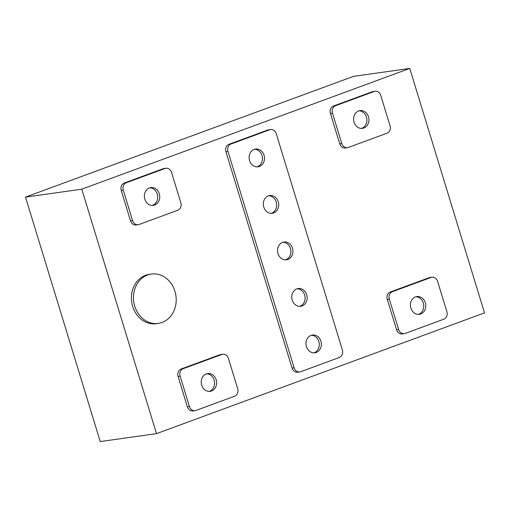 <?xml version="1.0" encoding="UTF-8"?>
<svg xmlns="http://www.w3.org/2000/svg" width="510" height="510" viewBox="0 0 510 510"><rect width="100%" height="100%" fill="white"/><g stroke="black" fill="none" stroke-linecap="round" stroke-linejoin="round"><path stroke-width="0.76" d="M415.854 296.788A8.97 7.669 -98 0 1 423.631 304.451A8.97 7.669 -98 0 1 418.684 314.275A8.97 7.669 -98 0 1 418.334 314.389M415.503 296.903A8.97 7.669 -98 0 1 416.861 296.565A8.97 7.669 -98 0 1 425.569 303.571A8.97 7.669 -98 0 1 420.731 313.988A8.97 7.669 -98 0 1 419.373 314.326A8.97 7.669 -98 0 1 410.665 307.32A8.97 7.669 -98 0 1 415.503 296.903M311.4 335.242A8.97 7.669 -98 0 1 319.177 342.905A8.97 7.669 -98 0 1 314.23 352.729A8.97 7.669 -98 0 1 313.88 352.844M311.055 335.357A8.97 7.669 -98 0 1 312.413 335.019A8.97 7.669 -98 0 1 321.115 342.025A8.97 7.669 -98 0 1 316.276 352.442A8.97 7.669 -98 0 1 314.919 352.78A8.97 7.669 -98 0 1 306.217 345.774A8.97 7.669 -98 0 1 311.055 335.357M282.967 242.256A8.97 7.669 -98 0 1 290.751 249.919A8.97 7.669 -98 0 1 285.798 259.743A8.97 7.669 -98 0 1 285.453 259.858M282.623 242.371A8.97 7.669 -98 0 1 283.981 242.033A8.97 7.669 -98 0 1 292.683 249.039A8.97 7.669 -98 0 1 287.844 259.456A8.97 7.669 -98 0 1 286.486 259.794A8.97 7.669 -98 0 1 277.784 252.788A8.97 7.669 -98 0 1 282.623 242.371M268.757 195.763A8.97 7.669 -98 0 1 276.535 203.426A8.97 7.669 -98 0 1 271.588 213.25A8.97 7.669 -98 0 1 271.237 213.365M268.407 195.878A8.97 7.669 -98 0 1 269.764 195.54A8.97 7.669 -98 0 1 278.466 202.547A8.97 7.669 -98 0 1 273.634 212.957A8.97 7.669 -98 0 1 272.27 213.301A8.97 7.669 -98 0 1 263.568 206.295A8.97 7.669 -98 0 1 268.407 195.878M297.183 288.749A8.97 7.669 -98 0 1 304.967 296.412A8.97 7.669 -98 0 1 300.014 306.236A8.97 7.669 -98 0 1 299.67 306.351M296.839 288.864A8.97 7.669 -98 0 1 298.197 288.526A8.97 7.669 -98 0 1 306.899 295.532A8.97 7.669 -98 0 1 302.06 305.949A8.97 7.669 -98 0 1 300.702 306.287A8.97 7.669 -98 0 1 292 299.281A8.97 7.669 -98 0 1 296.839 288.864M254.541 149.271A8.97 7.669 -98 0 1 262.325 156.933A8.97 7.669 -98 0 1 257.372 166.757A8.97 7.669 -98 0 1 257.027 166.872M254.197 149.385A8.97 7.669 -98 0 1 255.555 149.047A8.97 7.669 -98 0 1 264.256 156.054A8.97 7.669 -98 0 1 259.418 166.464A8.97 7.669 -98 0 1 258.06 166.808A8.97 7.669 -98 0 1 249.358 159.802A8.97 7.669 -98 0 1 254.197 149.385M206.658 373.804A8.97 7.669 -98 0 1 214.436 381.467A8.97 7.669 -98 0 1 209.482 391.291A8.97 7.669 -98 0 1 209.138 391.406M206.308 373.919A8.97 7.669 -98 0 1 207.666 373.581A8.97 7.669 -98 0 1 216.367 380.581A8.97 7.669 -98 0 1 211.529 390.998A8.97 7.669 -98 0 1 210.171 391.342A8.97 7.669 -98 0 1 201.469 384.336A8.97 7.669 -98 0 1 206.308 373.919M149.8 187.833A8.97 7.669 -98 0 1 157.577 195.496A8.97 7.669 -98 0 1 152.624 205.313A8.97 7.669 -98 0 1 152.28 205.434M149.449 187.948A8.97 7.669 -98 0 1 150.807 187.603A8.97 7.669 -98 0 1 159.509 194.61A8.97 7.669 -98 0 1 154.67 205.026A8.97 7.669 -98 0 1 153.312 205.371A8.97 7.669 -98 0 1 144.611 198.364A8.97 7.669 -98 0 1 149.449 187.948M358.995 110.817A8.97 7.669 -98 0 1 366.779 118.479A8.97 7.669 -98 0 1 361.826 128.303A8.97 7.669 -98 0 1 361.475 128.418M358.651 110.931A8.97 7.669 -98 0 1 360.009 110.593A8.97 7.669 -98 0 1 368.711 117.6A8.97 7.669 -98 0 1 363.872 128.01A8.97 7.669 -98 0 1 362.514 128.354A8.97 7.669 -98 0 1 353.812 121.348A8.97 7.669 -98 0 1 358.651 110.931M147.581 275.005A24.913 21.305 82 0 0 134.143 303.941A24.913 21.305 82 0 0 158.317 323.397A24.913 21.305 82 0 0 162.091 322.447A24.913 21.305 82 0 0 175.529 293.518A24.913 21.305 82 0 0 151.355 274.055A24.913 21.305 82 0 0 147.581 275.005M151.355 274.055L149.309 274.348A24.913 21.305 82 0 0 145.535 275.298A24.913 21.305 82 0 0 132.096 304.228A24.913 21.305 82 0 0 156.27 323.691L158.317 323.397M409.759 68.429L484.5 312.885L156.513 433.634L81.772 189.178L409.759 68.429L353.487 76.366L25.5 197.115L81.772 189.178M25.5 197.115L100.24 441.571L156.513 433.634M404.283 333.655L402.237 333.948A5.98 5.113 -98 0 1 396.576 329.804L387.294 299.44A5.98 5.113 -98 0 1 390.38 291.969L428.999 277.752A5.98 5.113 -98 0 1 429.904 277.523L431.951 277.236A5.98 5.113 -98 0 1 437.612 281.38L446.894 311.737A5.98 5.113 -98 0 1 443.808 319.209L405.189 333.432A5.98 5.113 -98 0 1 404.283 333.655A5.98 5.113 -98 0 1 398.622 329.511L389.34 299.153A5.98 5.113 -98 0 1 392.426 291.682L431.046 277.459A5.98 5.113 -98 0 1 431.951 277.236M299.778 371.943L297.732 372.23A5.98 5.113 -98 0 1 292.071 368.086L225.93 151.75A5.98 5.113 -98 0 1 229.016 144.279L267.635 130.063A5.98 5.113 -98 0 1 268.541 129.833L270.587 129.546A5.98 5.113 -98 0 1 276.248 133.69L342.389 350.026A5.98 5.113 -98 0 1 339.303 357.491L300.683 371.714A5.98 5.113 -98 0 1 299.778 371.943A5.98 5.113 -98 0 1 294.117 367.799L227.976 151.464A5.98 5.113 -98 0 1 231.062 143.992L269.682 129.776A5.98 5.113 -98 0 1 270.587 129.546M195.088 410.671L193.041 410.958A5.98 5.113 -98 0 1 187.374 406.814L178.092 376.456A5.98 5.113 -98 0 1 181.184 368.985L219.804 354.762A5.98 5.113 -98 0 1 220.709 354.539L222.755 354.246A5.98 5.113 -98 0 1 228.416 358.39L237.698 388.754A5.98 5.113 -98 0 1 234.613 396.225L195.993 410.442A5.98 5.113 -98 0 1 195.088 410.671A5.98 5.113 -98 0 1 189.42 406.527L180.138 376.163A5.98 5.113 -98 0 1 183.23 368.692L221.85 354.475A5.98 5.113 -98 0 1 222.755 354.246M138.229 224.7L136.183 224.987A5.98 5.113 -98 0 1 130.522 220.843L121.233 190.479A5.98 5.113 -98 0 1 124.325 183.013L162.945 168.791A5.98 5.113 -98 0 1 163.85 168.568L165.897 168.274A5.98 5.113 -98 0 1 171.558 172.418L180.84 202.782A5.98 5.113 -98 0 1 177.754 210.254L139.134 224.47A5.98 5.113 -98 0 1 138.229 224.7A5.98 5.113 -98 0 1 132.568 220.556L123.28 190.192A5.98 5.113 -98 0 1 126.372 182.72L164.991 168.504A5.98 5.113 -98 0 1 165.897 168.274M347.425 147.683L345.378 147.976A5.98 5.113 -98 0 1 339.717 143.833L330.435 113.469A5.98 5.113 -98 0 1 333.521 105.997L372.141 91.781A5.98 5.113 -98 0 1 373.046 91.551L375.092 91.264A5.98 5.113 -98 0 1 380.76 95.408L390.042 125.766A5.98 5.113 -98 0 1 386.95 133.237L348.33 147.454A5.98 5.113 -98 0 1 347.425 147.683A5.98 5.113 -98 0 1 341.764 143.539L332.482 113.175A5.98 5.113 -98 0 1 335.567 105.71L374.187 91.488A5.98 5.113 -98 0 1 375.092 91.264M341.764 143.539L339.717 143.833M374.187 91.488L372.141 91.781M335.567 105.71L333.521 105.997M332.482 113.175L330.435 113.469M132.568 220.556L130.522 220.843M164.991 168.504L162.945 168.791M126.372 182.72L124.325 183.013M123.28 190.192L121.233 190.479M189.42 406.527L187.374 406.814M221.85 354.475L219.804 354.762M183.23 368.692L181.184 368.985M180.138 376.163L178.092 376.456M227.976 151.464L225.93 151.75M231.062 143.992L229.016 144.279M294.117 367.799L292.071 368.086M269.682 129.776L267.635 130.063M398.622 329.511L396.576 329.804M431.046 277.459L428.999 277.752M392.426 291.682L390.38 291.969M389.34 299.153L387.294 299.44"/></g></svg>

